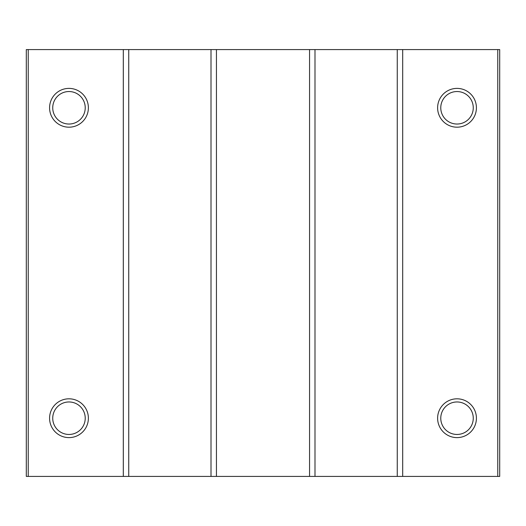 <?xml version="1.0" encoding="UTF-8"?>
<svg xmlns="http://www.w3.org/2000/svg" width="526" height="526" viewBox="0 0 526 526"><rect width="100%" height="100%" fill="white"/><g stroke="black" fill="none" stroke-linecap="round" stroke-linejoin="round"><path stroke-width="0.79" d="M28.24 476.418L26.3 476.418L26.3 49.582L28.24 49.582L28.24 476.418L499.7 476.418L499.7 49.582L402.692 49.582L402.692 476.418M457.015 88.388A19.403 19.403 0 0 1 473.821 117.489A19.403 19.403 0 0 1 440.216 117.489A19.403 19.403 0 0 1 457.015 88.388M457.015 398.813A19.403 19.403 0 0 1 473.821 427.914A19.403 19.403 0 0 1 440.216 427.914A19.403 19.403 0 0 1 457.015 398.813M402.692 49.582L397.262 49.582L397.262 476.418M397.262 49.582L314.995 49.582L314.995 476.418M314.995 49.582L309.564 49.582L309.564 476.418M309.564 49.582L216.436 49.582L216.436 476.418M216.436 49.582L211.005 49.582L211.005 476.418M211.005 49.582L128.739 49.582L128.739 476.418M128.739 49.582L123.308 49.582L123.308 476.418M68.985 398.813A19.403 19.403 0 0 1 85.784 427.914A19.403 19.403 0 0 1 52.179 427.914A19.403 19.403 0 0 1 68.985 398.813M68.985 88.388A19.403 19.403 0 0 1 85.784 117.489A19.403 19.403 0 0 1 52.179 117.489A19.403 19.403 0 0 1 68.985 88.388M123.308 49.582L28.24 49.582M457.015 401.963A16.253 16.253 0 0 1 471.092 426.336A16.253 16.253 0 0 1 442.945 426.336A16.253 16.253 0 0 1 457.015 401.963M68.985 91.537A16.253 16.253 0 0 1 83.055 115.911A16.253 16.253 0 0 1 54.908 115.911A16.253 16.253 0 0 1 68.985 91.537M68.985 401.963A16.253 16.253 0 0 1 83.055 426.336A16.253 16.253 0 0 1 54.908 426.336A16.253 16.253 0 0 1 68.985 401.963M457.015 91.537A16.253 16.253 0 0 1 471.092 115.911A16.253 16.253 0 0 1 442.945 115.911A16.253 16.253 0 0 1 457.015 91.537M497.76 49.582L497.76 476.418"/></g></svg>

